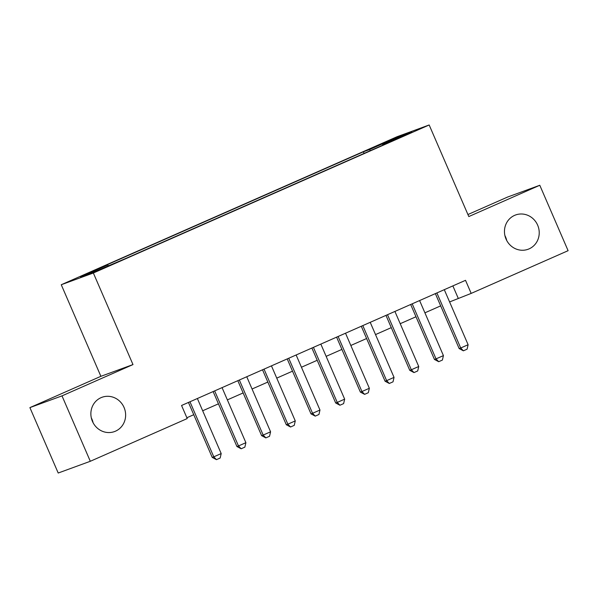 <?xml version="1.0" encoding="UTF-8"?>
<svg xmlns="http://www.w3.org/2000/svg" width="598" height="598" viewBox="0 0 598 598"><rect width="100%" height="100%" fill="white"/><g stroke="black" fill="none" stroke-linecap="round" stroke-linejoin="round"><path stroke-width="0.9" d="M91.307 417.845A18.254 17.267 -110.1 0 1 91.957 419.198A18.254 17.267 -110.1 0 1 93.101 422.756M124.055 407.462A18.254 17.267 -110.1 0 1 114.517 431.569A18.254 17.267 -110.1 0 1 92.451 421.396A18.254 17.267 -110.1 0 1 101.981 397.289A18.254 17.267 -110.1 0 1 124.055 407.462M504.899 235.537A18.254 17.267 -110.1 0 1 505.549 236.898A18.254 17.267 -110.1 0 1 506.693 240.448M537.647 225.154A18.254 17.267 -110.1 0 1 528.116 249.261A18.254 17.267 -110.1 0 1 506.043 239.088A18.254 17.267 -110.1 0 1 515.581 214.981A18.254 17.267 -110.1 0 1 537.647 225.154M110.944 265.086L99.791 269.728L110.944 265.086M29.9 407.612L61.998 395.869L132.988 364.578L100.89 376.314L29.9 407.612L58.208 473.025L90.305 461.282L187.219 418.563L181.56 405.481L465.521 280.32L471.179 293.401L568.1 250.682L539.792 185.268L507.695 197.004L467.928 214.533M100.89 376.314L61.258 284.738L397.072 136.718L429.17 124.975L93.355 273.002L61.258 284.738M404.502 135.275L393.641 140.201L411.85 132.121L404.644 135.619M370.401 150.629L369.489 149.582L363.42 151.802L101.682 267.171L107.752 264.951L80.595 276.926L93.781 272.105L127.015 257.91L388.752 142.541L382.675 144.761L382.72 145.202M369.489 149.582L396.653 137.607L409.839 132.786L382.675 144.761M61.998 395.869L90.305 461.282M132.988 364.578L93.355 273.002M429.17 124.975L468.802 216.558L539.792 185.268M449.599 301.938L471.179 293.401M186.868 417.748L193.752 414.713M202.677 410.774L218.442 403.829M227.367 399.89L243.132 392.946M252.064 389.006L267.829 382.062M276.754 378.123L292.519 371.171M301.444 367.239L317.209 360.288M326.142 356.356L341.906 349.404M350.832 345.472L366.596 338.52M375.522 334.588L391.286 327.637M400.212 323.705L415.984 316.753M424.909 312.821L440.674 305.87M452.865 285.896L458.173 298.155M364.107 153.402L363.42 151.802M107.752 264.951L108.38 265.669M396.504 138.661L396.653 137.607M444.292 289.671L468.114 344.732L467.09 349.187L463.383 350.817L460.707 347.991L459.152 348.567L435.366 293.611M468.114 344.732L460.707 347.991L436.884 292.938M463.383 350.817L459.152 348.567M419.602 300.555L443.424 355.616L442.393 360.071L438.693 361.7L436.017 358.875L434.454 359.45L410.677 304.494M443.424 355.616L436.017 358.875L412.194 303.821M438.693 361.7L434.454 359.45M394.912 311.438L418.735 366.499L417.703 370.954L413.995 372.584L411.327 369.766L409.765 370.334L385.979 315.378M418.735 366.499L411.327 369.766L387.504 314.705M413.995 372.584L409.765 370.334M370.214 322.322L394.037 377.383L393.013 381.838L389.305 383.468L386.637 380.649L385.075 381.218L361.289 326.261M394.037 377.383L386.637 380.649L362.807 325.589M389.305 383.468L385.075 381.218M345.524 333.213L369.347 388.266L368.316 392.722L364.616 394.351L361.94 391.533L360.377 392.101L336.599 337.145M369.347 388.266L361.94 391.533L338.117 336.472M364.616 394.351L360.377 392.101M320.834 344.097L344.657 399.15L343.626 403.605L339.926 405.235L337.25 402.417L335.687 402.985L311.902 348.029M344.657 399.15L337.25 402.417L313.427 347.356M339.926 405.235L335.687 402.985M296.137 354.98L319.967 410.034L318.936 414.489L315.228 416.118L312.56 413.3L310.997 413.868L287.212 358.912M319.967 410.034L312.56 413.3L288.729 358.239M315.228 416.118L310.997 413.868M271.447 365.864L295.27 420.917L294.238 425.372L290.538 427.002L287.862 424.184L286.3 424.752L262.522 369.796M295.27 420.917L287.862 424.184L264.039 369.123M290.538 427.002L286.3 424.752M246.757 376.747L270.58 431.801L269.549 436.256L265.848 437.893L263.172 435.067L261.61 435.636L237.825 380.679M270.58 431.801L263.172 435.067L239.35 380.014M265.848 437.893L261.61 435.636M222.06 387.631L245.89 442.684L244.859 447.14L241.151 448.777L238.482 445.951L236.92 446.519L213.135 391.563M245.89 442.684L238.482 445.951L214.652 390.898M241.151 448.777L236.92 446.519M197.37 398.515L221.193 453.568L220.161 458.023L216.461 459.66L213.785 456.835L212.223 457.403L188.445 402.447M221.193 453.568L213.785 456.835L189.962 401.781M216.461 459.66L212.223 457.403"/></g></svg>
